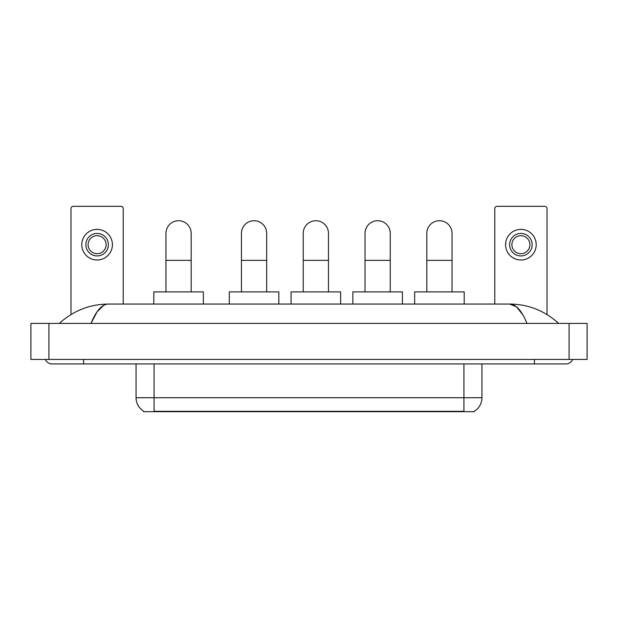 <?xml version="1.0" encoding="UTF-8"?>
<svg xmlns="http://www.w3.org/2000/svg" width="618" height="618" viewBox="0 0 618 618"><rect width="100%" height="100%" fill="white"/><g stroke="black" fill="none" stroke-linecap="round" stroke-linejoin="round"><path stroke-width="0.93" d="M474.284 411.24L474.284 411.681L143.716 411.681L143.716 411.24M143.847 411.318A15.759 15.759 0 0 1 136.06 397.722L154.075 397.722L154.075 411.318L463.925 411.318L463.925 397.722L481.94 397.722L481.94 363.948M136.06 397.722L136.06 363.948M474.153 411.318A15.759 15.759 0 0 0 481.94 397.722M123.221 304.048L123.221 208.567A2.248 2.248 0 0 0 120.973 206.319L73.233 206.319A2.248 2.248 0 0 0 70.985 208.567L70.985 314.539M97.103 233.426A11.255 11.255 0 0 0 85.848 244.689A11.255 11.255 0 0 0 97.103 255.945A11.255 11.255 0 0 0 108.366 244.689A11.255 11.255 0 0 0 97.103 233.426M97.103 235.682A9.007 9.007 0 0 0 88.096 244.689A9.007 9.007 0 0 0 97.103 253.697A9.007 9.007 0 0 0 106.111 244.689A9.007 9.007 0 0 0 97.103 235.682M97.103 260A15.311 15.311 0 0 0 112.414 244.689A15.311 15.311 0 0 0 97.103 229.378A15.311 15.311 0 0 0 81.792 244.689A15.311 15.311 0 0 0 97.103 260M165.964 291.889L165.964 233.341A12.607 12.607 0 0 1 178.571 220.726A12.607 12.607 0 0 1 191.186 233.341A12.607 12.607 0 0 0 178.571 220.726M191.186 291.889L191.186 233.341M203.345 304.048L203.345 291.889L153.805 291.889L153.805 304.048M241.445 291.889L241.445 233.341A12.607 12.607 0 0 1 254.052 220.726A12.607 12.607 0 0 1 266.667 233.341A12.607 12.607 0 0 0 254.052 220.726M266.667 291.889L266.667 233.341M278.826 304.048L278.826 291.889L229.286 291.889L229.286 304.048M303.237 291.889L303.237 233.341A12.607 12.607 0 0 1 315.844 220.726A12.607 12.607 0 0 1 328.459 233.341A12.607 12.607 0 0 0 315.844 220.726M328.459 291.889L328.459 233.341M340.618 304.048L340.618 291.889L291.078 291.889L291.078 304.048M365.022 291.889L365.022 233.341A12.607 12.607 0 0 1 377.637 220.726A12.607 12.607 0 0 1 390.244 233.341A12.607 12.607 0 0 0 377.637 220.726M390.244 291.889L390.244 233.341M402.403 304.048L402.403 291.889L352.863 291.889L352.863 304.048M426.814 291.889L426.814 233.341A12.607 12.607 0 0 1 439.429 220.726A12.607 12.607 0 0 1 452.036 233.341A12.607 12.607 0 0 0 439.429 220.726M452.036 291.889L452.036 233.341M464.195 304.048L464.195 291.889L414.655 291.889L414.655 304.048M547.015 314.539L547.015 208.567A2.248 2.248 0 0 0 544.767 206.319L497.026 206.319A2.248 2.248 0 0 0 494.779 208.567L494.779 304.048M520.897 233.426A11.255 11.255 0 0 0 509.634 244.689A11.255 11.255 0 0 0 520.897 255.945A11.255 11.255 0 0 0 532.152 244.689A11.255 11.255 0 0 0 520.897 233.426M520.897 235.682A9.007 9.007 0 0 0 511.889 244.689A9.007 9.007 0 0 0 520.897 253.697A9.007 9.007 0 0 0 529.904 244.689A9.007 9.007 0 0 0 520.897 235.682M520.897 260A15.311 15.311 0 0 0 536.208 244.689A15.311 15.311 0 0 0 520.897 229.378A15.311 15.311 0 0 0 505.586 244.689A15.311 15.311 0 0 0 520.897 260M83.592 359.444L83.592 363.948L565.933 363.948A7.207 7.207 0 0 0 572.616 359.444A7.207 7.207 0 0 1 565.933 363.948A7.207 7.207 0 0 0 572.616 359.444A7.207 7.207 0 0 1 565.933 363.948M45.384 359.444A7.207 7.207 0 0 0 52.067 363.948A7.207 7.207 0 0 1 45.384 359.444A7.207 7.207 0 0 0 52.067 363.948L83.592 363.948M526.984 323.415C521.816 310.692 516.015 304.241 509.572 304.048L108.428 304.048C101.985 304.241 96.184 310.692 91.016 323.415L97.08 311.766L103.747 305.315M48.915 323.415L587.1 323.415L587.1 359.444L30.9 359.444L30.9 323.415L48.915 323.415L48.915 359.444M587.1 323.415L587.1 359.444M557.197 322.024L558.726 323.415C544.551 310.645 528.166 304.187 509.572 304.048L516.432 306.791L522.859 314.809M60.803 322.024L59.274 323.415C73.38 310.676 89.764 304.218 108.428 304.048M462.125 411.681L462.125 411.24M155.875 411.681L155.875 411.24M154.075 363.948L154.075 397.722L463.925 397.722L463.925 363.948M165.964 260.363L191.186 260.363M241.445 260.363L266.667 260.363M303.237 260.363L328.459 260.363M365.022 260.363L390.244 260.363M426.814 260.363L452.036 260.363M534.408 359.444L534.408 363.948M569.085 323.415L569.085 359.444"/></g></svg>
